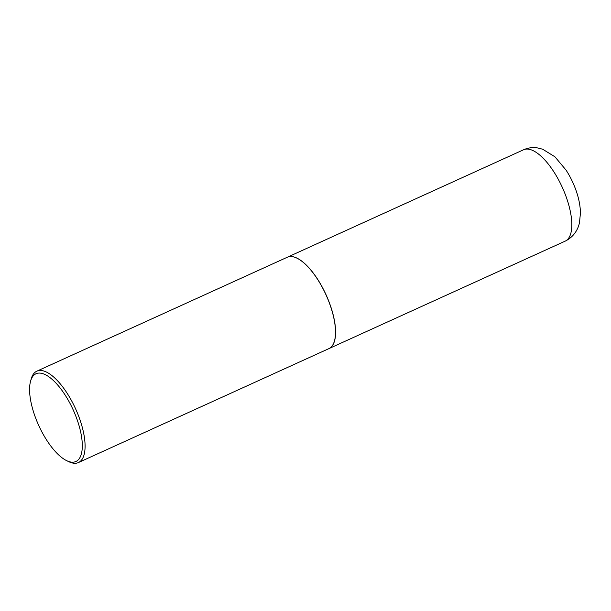 <?xml version="1.0" encoding="UTF-8"?>
<svg xmlns="http://www.w3.org/2000/svg" width="611" height="611" viewBox="0 0 611 611"><rect width="100%" height="100%" fill="white"/><g stroke="black" fill="none" stroke-linecap="round" stroke-linejoin="round"><path stroke-width="0.92" d="M328.878 348.629A50.201 19.697 -114.5 0 0 328.924 348.614A50.201 19.697 -114.5 0 0 330.803 306.783A50.201 19.697 -114.5 0 0 287.346 257.216A50.201 19.697 -114.5 0 0 287.307 257.239M66.645 460.648L68.776 461.679A50.201 19.697 -114.5 0 0 73.099 463.123A50.201 19.697 -114.5 0 0 78.407 462.565L328.84 348.652A50.201 19.697 -114.5 0 0 334.5 340.808A50.201 19.697 -114.5 0 0 325.984 294.8A50.201 19.697 -114.5 0 0 296.9 258.148A50.201 19.697 -114.5 0 0 292.577 256.696A50.201 19.697 -114.5 0 0 287.262 257.254L36.836 371.175A50.201 19.697 -114.5 0 0 31.176 379.019L30.55 381.295A48.193 18.91 -114.5 0 0 38.73 425.462A48.193 18.91 -114.5 0 0 66.645 460.648A48.193 18.91 -114.5 0 0 70.8 462.038A48.193 18.91 -114.5 0 0 77.704 421.346A48.193 18.91 -114.5 0 0 41.082 373.229A48.193 18.91 -114.5 0 0 30.55 381.295M78.407 462.565A50.201 19.697 -114.5 0 0 78.093 414.709A50.201 19.697 -114.5 0 0 42.144 370.61A50.201 19.697 -114.5 0 0 36.836 371.175M334.515 340.747A50.102 19.659 -114.5 0 0 334.53 340.694A50.102 19.659 -114.5 0 0 326.03 294.777A50.102 19.659 -114.5 0 0 297.007 258.193A50.102 19.659 -114.5 0 0 296.954 258.17M523.574 149.764C528.034 147.809 532.616 147.175 537.306 147.877L542.621 149.199L554.887 156.76L566.023 170.057C570.399 176.8 573.889 184.048 576.509 191.808C578.984 199.125 580.297 206.167 580.45 212.926L579.495 222.625C578.342 228.224 574.737 236.457 565.144 241.162A50.201 19.697 -114.5 0 0 567.031 199.331A50.201 19.697 -114.5 0 0 523.574 149.764L287.346 257.216M565.144 241.162L328.924 348.614"/></g></svg>
